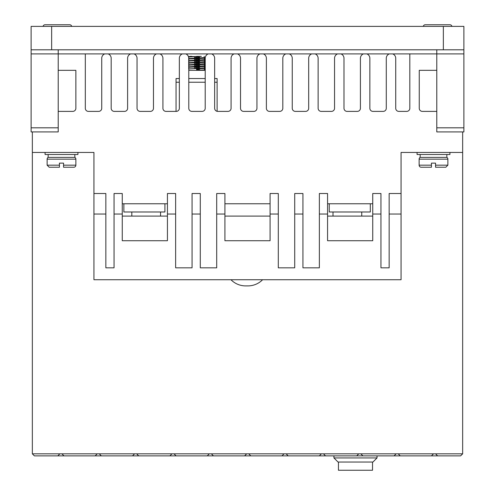 <?xml version="1.0" encoding="UTF-8"?>
<svg xmlns="http://www.w3.org/2000/svg" width="495" height="495" viewBox="0 0 495 495"><rect width="100%" height="100%" fill="white"/><g stroke="black" fill="none" stroke-linecap="round" stroke-linejoin="round"><path stroke-width="0.74" d="M262.591 279.731A20.53 20.53 0 0 1 247.927 285.893L245.631 285.893A20.53 20.53 0 0 1 230.973 279.731M419.129 159.149A2.054 2.054 0 0 1 420.156 157.373L446.849 157.373A2.054 2.054 0 0 1 447.87 159.149L447.87 165.175L445.822 167.23L435.557 167.23L435.557 163.121L431.448 163.121L431.448 167.23L421.183 167.23A2.054 2.054 0 0 1 419.129 165.175L419.129 159.149L447.87 159.149M75.871 165.175L63.552 165.175L63.552 167.23L63.552 163.121L59.443 163.121L59.443 165.175L47.13 165.175L47.13 159.149A2.054 2.054 0 0 1 48.151 157.373L74.844 157.373A2.054 2.054 0 0 1 75.871 159.149L75.871 165.175A2.054 2.054 0 0 1 73.817 167.23L69.708 167.23M63.552 167.23L73.817 167.23M449.924 24.75L425.292 24.75A2.054 2.054 0 0 0 423.281 26.39A2.054 2.054 0 0 1 425.292 24.75L449.924 24.75A2.054 2.054 0 0 1 451.935 26.39M69.708 24.75L45.076 24.75L69.708 24.75A2.054 2.054 0 0 1 71.719 26.39M45.076 24.75A2.054 2.054 0 0 0 43.065 26.39M175.645 214.038L175.645 193.508L167.434 193.508L167.434 214.038L175.645 214.038L175.645 267.826L192.066 267.826L192.066 214.038L200.283 214.038L200.283 267.826L216.705 267.826L216.705 214.038L224.916 214.038L224.916 240.725L270.084 240.725L270.084 214.038L278.295 214.038L278.295 267.826L294.717 267.826L294.717 214.038L302.934 214.038L302.934 267.826L319.355 267.826L319.355 214.038L327.566 214.038L327.566 240.725L372.735 240.725L372.735 214.038L380.946 214.038L380.946 267.826L389.157 267.826L389.157 193.508L401.061 193.508L401.061 152.448L417.075 152.448L417.075 154.502L449.924 154.502L449.924 152.448L462.652 152.448L462.652 131.917M45.076 152.448L45.076 154.502L77.925 154.502L77.925 152.448M361.746 216.092L361.746 211.984M333.005 216.092L333.005 211.984M160.553 216.092L160.553 211.984M131.812 216.092L131.812 211.984M446.849 157.373L446.849 154.502M420.156 157.373L420.156 154.502M205.208 70.327L188.787 70.327M74.844 157.373L74.844 154.502M48.151 157.373L48.151 154.502M188.607 57.005L201.385 56.368L188.372 56.671M204.435 57.599L188.787 58.62M188.787 59.029L203.699 58.28L204.8 58.113L204.8 57.698M204.435 59.654L188.787 60.675M188.787 61.083L203.699 60.334L204.8 60.167L204.8 59.753M204.435 61.708L188.787 62.729M188.787 63.137L203.699 62.389L204.8 62.215L204.8 61.807M204.435 63.756L188.787 64.777M188.787 65.192L203.699 64.443L204.8 64.27L204.8 63.861M204.435 65.81L188.787 66.831M188.787 67.246L203.699 66.497L204.8 66.324L204.8 65.915M204.435 67.865L188.787 68.885M204.435 69.919L196.583 70.327L196.583 68.892L204.8 68.378L204.8 67.964M196.583 57.185L199.702 57.315M196.583 57.599L194.498 57.519M196.583 59.239L199.702 59.363M196.583 59.654L194.498 59.567M196.583 61.293L199.702 61.417M196.583 61.702L194.498 61.621M196.583 63.348L199.702 63.471M196.583 63.756L194.498 63.676M196.583 65.402L199.702 65.526M196.583 65.81L194.498 65.73M196.583 67.45L199.702 67.58M196.583 67.865L194.498 67.784M196.583 69.504L199.702 69.628M204.8 70.018L204.8 70.327M59.443 163.121L63.552 163.121M431.448 163.121L435.557 163.121M59.443 165.175L59.443 167.23L59.443 165.175M435.557 167.23L435.557 165.175L447.87 165.175M419.129 165.175L431.448 165.175L431.448 167.23M47.13 165.175L49.178 167.23L59.443 167.23M191.788 56.368L188.682 56.591M190.061 56.368L191.992 56.368M196.589 56.368L201.378 56.368M372.525 462.039L372.525 470.25L338.45 470.25L338.45 462.039M198.674 68.811L196.583 68.984M338.036 462.039L372.939 462.039L377.042 457.931L333.933 457.931L338.036 462.039M333.933 457.931L333.933 455.876M377.042 457.931L377.042 455.876M358.764 453.835L360.83 453.835L362.878 455.876L356.722 455.876L358.77 453.828L398.19 453.828L400.245 455.876L394.082 455.876L396.136 453.828L435.557 453.828L437.605 455.876L431.448 455.876L433.502 453.828M174.005 453.828L176.053 455.876L169.896 455.876L171.951 453.828L211.371 453.835L213.419 455.876L207.263 455.876L209.317 453.828L248.738 453.835L250.786 455.876L244.623 455.876L246.677 453.828L286.104 453.835L288.152 455.876L281.989 455.876L284.043 453.828L323.458 453.828L325.512 455.876L319.355 455.876L321.41 453.828L358.77 453.828M61.906 453.828L63.96 455.876L34.396 455.876L32.348 453.828L59.858 453.828L57.804 455.876L59.858 453.828L99.278 453.835L101.326 455.876L95.17 455.876L97.218 453.828L136.639 453.828L138.693 455.876L132.53 455.876L134.584 453.828L174.011 453.835M179.338 78.538L176.053 78.538L176.053 111.387M217.113 111.319L217.113 78.538L214.651 78.538M205.208 78.538L188.787 78.538M123.861 203.773L123.861 211.984L164.915 211.984L164.915 203.773M329.249 203.773L329.249 211.984L370.31 211.984L370.31 203.773M463.883 49.797L31.117 49.797L31.117 26.39L463.883 26.39L463.883 53.906L436.788 53.906L436.788 49.797M58.212 49.797L58.212 53.906L31.117 53.906L31.117 131.917L58.212 131.917L58.212 53.906L104.742 53.906A4.727 4.727 0 0 0 101.735 58.466L101.735 108.294A3.094 3.094 0 0 1 98.641 111.387L88.407 111.387A3.094 3.094 0 0 1 85.313 108.294L85.313 53.906M31.117 49.797L31.117 53.906M431.448 455.876L400.245 455.876M394.082 455.876L362.878 455.876M356.722 455.876L325.512 455.876M319.355 455.876L288.152 455.876M281.989 455.876L250.786 455.876M244.623 455.876L213.419 455.876M207.263 455.876L176.053 455.876M169.896 455.876L138.693 455.876M132.53 455.876L101.326 455.876M95.17 455.876L63.96 455.876M389.157 214.038L401.061 214.038L401.061 279.731L93.939 279.731L93.939 214.038L105.843 214.038L105.843 267.826L114.054 267.826L114.054 214.038L122.265 214.038L122.265 240.725L167.434 240.725L167.434 214.038M122.265 216.092L167.434 216.092M270.084 216.092L224.916 216.092M372.735 216.092L327.566 216.092M436.788 111.387L422.353 111.387A3.094 3.094 0 0 1 419.259 108.294L419.259 70.327L436.788 70.327M409.817 53.906L409.817 108.294A3.094 3.094 0 0 1 406.723 111.387L398.821 111.387A3.094 3.094 0 0 1 395.728 108.294L395.728 58.466A4.727 4.727 0 0 0 392.721 53.906L436.788 53.906L436.788 131.917L463.883 131.917L463.883 53.906M386.279 58.466A4.727 4.727 0 0 1 389.287 53.906L366.857 53.906A4.727 4.727 0 0 1 369.858 58.466L369.858 108.294A3.094 3.094 0 0 0 372.952 111.387L383.186 111.387A3.094 3.094 0 0 0 386.279 108.294L386.279 58.466M360.416 58.466A4.727 4.727 0 0 1 363.417 53.906L340.987 53.906A4.727 4.727 0 0 1 343.988 58.466L343.988 108.294A3.094 3.094 0 0 0 347.088 111.387L357.322 111.387A3.094 3.094 0 0 0 360.416 108.294L360.416 58.466M334.546 58.466A4.727 4.727 0 0 1 337.553 53.906L315.117 53.906A4.727 4.727 0 0 1 318.124 58.466L318.124 108.294A3.094 3.094 0 0 0 321.218 111.387L331.452 111.387A3.094 3.094 0 0 0 334.546 108.294L334.546 58.466M308.682 58.466A4.727 4.727 0 0 1 311.683 53.906L289.253 53.906A4.727 4.727 0 0 1 292.254 58.466L292.254 108.294A3.094 3.094 0 0 0 295.348 111.387L305.582 111.387A3.094 3.094 0 0 0 308.682 108.294L308.682 58.466M282.812 58.466A4.727 4.727 0 0 1 285.813 53.906L263.383 53.906A4.727 4.727 0 0 1 266.39 58.466L266.39 108.294A3.094 3.094 0 0 0 269.484 111.387L279.718 111.387A3.094 3.094 0 0 0 282.812 108.294L282.812 58.466M256.942 58.466A4.727 4.727 0 0 1 259.949 53.906L237.513 53.906A4.727 4.727 0 0 1 240.521 58.466L240.521 108.294A3.094 3.094 0 0 0 243.614 111.387L253.848 111.387A3.094 3.094 0 0 0 256.942 108.294L256.942 58.466M231.078 58.466A4.727 4.727 0 0 1 234.079 53.906L211.65 53.906A4.727 4.727 0 0 1 214.651 58.466L214.651 108.294A3.094 3.094 0 0 0 217.744 111.387L227.985 111.387A3.094 3.094 0 0 0 231.078 108.294L231.078 58.466M205.208 58.466A4.727 4.727 0 0 1 208.209 53.906L185.78 53.906A4.727 4.727 0 0 1 188.787 58.466L188.787 108.294A3.094 3.094 0 0 0 191.881 111.387L202.115 111.387A3.094 3.094 0 0 0 205.208 108.294L205.208 58.466M179.338 58.466A4.727 4.727 0 0 1 182.346 53.906L159.916 53.906A4.727 4.727 0 0 1 162.917 58.466L162.917 108.294A3.094 3.094 0 0 0 166.011 111.387L176.245 111.387A3.094 3.094 0 0 0 179.338 108.294L179.338 58.466M153.475 58.466A4.727 4.727 0 0 1 156.476 53.906L134.046 53.906A4.727 4.727 0 0 1 137.047 58.466L137.047 108.294A3.094 3.094 0 0 0 140.141 111.387L150.381 111.387A3.094 3.094 0 0 0 153.475 108.294L153.475 58.466M127.605 58.466A4.727 4.727 0 0 1 130.606 53.906L108.176 53.906A4.727 4.727 0 0 1 111.183 58.466L111.183 108.294A3.094 3.094 0 0 0 114.277 111.387L124.511 111.387A3.094 3.094 0 0 0 127.605 108.294L127.605 58.466M58.212 70.327L75.871 70.327L75.871 108.294A3.094 3.094 0 0 1 72.777 111.387L58.212 111.387M435.557 453.828L462.652 453.828L460.604 455.876L437.605 455.876M32.348 453.828L32.348 152.448L93.939 152.448L93.939 214.038M32.348 131.917L32.348 152.448M105.843 214.038L105.843 193.508L93.939 193.508M122.265 214.038L122.265 193.508L114.054 193.508L114.054 214.038M122.265 203.773L167.434 203.773M200.283 214.038L200.283 193.508L192.066 193.508L192.066 214.038M224.916 214.038L224.916 193.508L216.705 193.508L216.705 214.038M224.916 203.773L270.084 203.773M278.295 214.038L278.295 193.508L270.084 193.508L270.084 214.038M302.934 214.038L302.934 193.508L294.717 193.508L294.717 214.038M327.566 214.038L327.566 193.508L319.355 193.508L319.355 214.038M327.566 203.773L372.735 203.773M380.946 214.038L380.946 193.508L372.735 193.508L372.735 214.038M401.061 193.508L401.061 214.038M462.652 453.828L462.652 152.448L401.061 152.448M47.13 159.149L75.871 159.149M217.113 82.232L214.651 82.232M205.208 82.232L188.787 82.232M179.338 82.232L176.053 82.232M443.353 26.39L443.353 49.797M51.647 49.797L51.647 26.39M31.117 127.809L58.212 127.809M463.883 127.809L436.788 127.809M392.721 53.906L389.287 53.906M366.857 53.906L363.417 53.906M340.987 53.906L337.553 53.906M315.117 53.906L311.683 53.906M289.253 53.906L285.813 53.906M263.383 53.906L259.949 53.906M237.513 53.906L234.079 53.906M211.65 53.906L208.209 53.906M185.78 53.906L182.346 53.906M159.916 53.906L156.476 53.906M134.046 53.906L130.606 53.906M108.176 53.906L104.742 53.906M204.491 69.937L204.491 68.459M196.583 68.477L193.471 68.607M188.682 68.91L188.682 67.431M204.491 67.883L204.491 66.404M198.674 66.757L196.583 66.837M196.583 66.423L193.471 66.553M188.682 66.856L188.682 65.377M204.491 65.829L204.491 64.35M198.674 64.703L196.583 64.783M196.583 64.375L193.471 64.498M188.682 64.808L188.682 63.323M204.491 63.781L204.491 62.296M198.674 62.648L196.583 62.729M196.583 62.321L193.471 62.444M188.682 62.754L188.682 61.275M204.491 61.727L204.491 60.248M198.674 60.594L196.583 60.675M196.583 60.266L193.471 60.39M188.682 60.699L188.682 59.221M204.491 59.672L204.491 58.193M198.674 58.546L196.583 58.627M196.583 58.212L193.471 58.342M188.682 58.645L188.688 57.166M204.485 57.618L204.163 56.368"/></g></svg>
